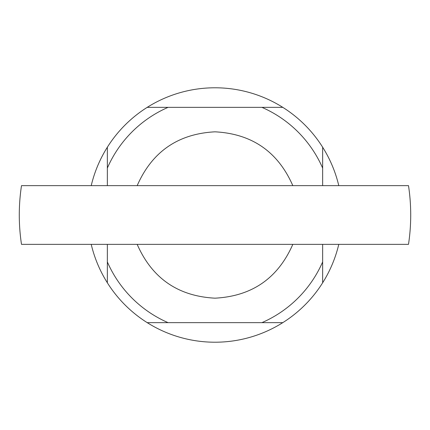 <?xml version="1.0" encoding="UTF-8"?>
<svg xmlns="http://www.w3.org/2000/svg" width="430" height="430" viewBox="0 0 430 430"><rect width="100%" height="100%" fill="white"/><g stroke="black" fill="none" stroke-linecap="round" stroke-linejoin="round"><path stroke-width="0.64" d="M322.645 244.358L322.645 282.795A127.215 127.215 0 0 1 282.795 322.645L147.205 322.645A127.215 127.215 0 0 1 107.355 282.795L107.355 261.929A117.428 117.428 0 0 0 168.071 322.645L147.205 322.645A127.215 127.215 0 0 0 282.795 322.645L261.929 322.645A117.428 117.428 0 0 0 322.645 261.929L322.645 282.795A127.215 127.215 0 0 0 338.781 244.358M282.795 107.355A127.215 127.215 0 0 0 147.205 107.355L168.071 107.355A117.428 117.428 0 0 0 107.355 168.071L107.355 147.205A127.215 127.215 0 0 1 147.205 107.355L282.795 107.355A127.215 127.215 0 0 1 322.645 147.205L322.645 168.071A117.428 117.428 0 0 0 261.929 107.355L282.795 107.355M338.781 185.642A127.215 127.215 0 0 0 322.645 147.205L322.645 185.642M137.175 185.642C152.07 151.725 178.009 133.789 215 131.822C251.991 133.789 277.93 151.725 292.825 185.642M292.825 244.358C277.93 278.274 251.991 296.211 215 298.178C178.009 296.211 152.07 278.274 137.175 244.358M408.5 244.358A195.714 195.714 0 0 0 408.5 185.642L21.5 185.642A195.714 195.714 0 0 0 21.5 244.358L408.5 244.358M91.219 244.358A127.215 127.215 0 0 0 107.355 282.795L107.355 244.358M107.355 185.642L107.355 147.205A127.215 127.215 0 0 0 91.219 185.642"/></g></svg>
